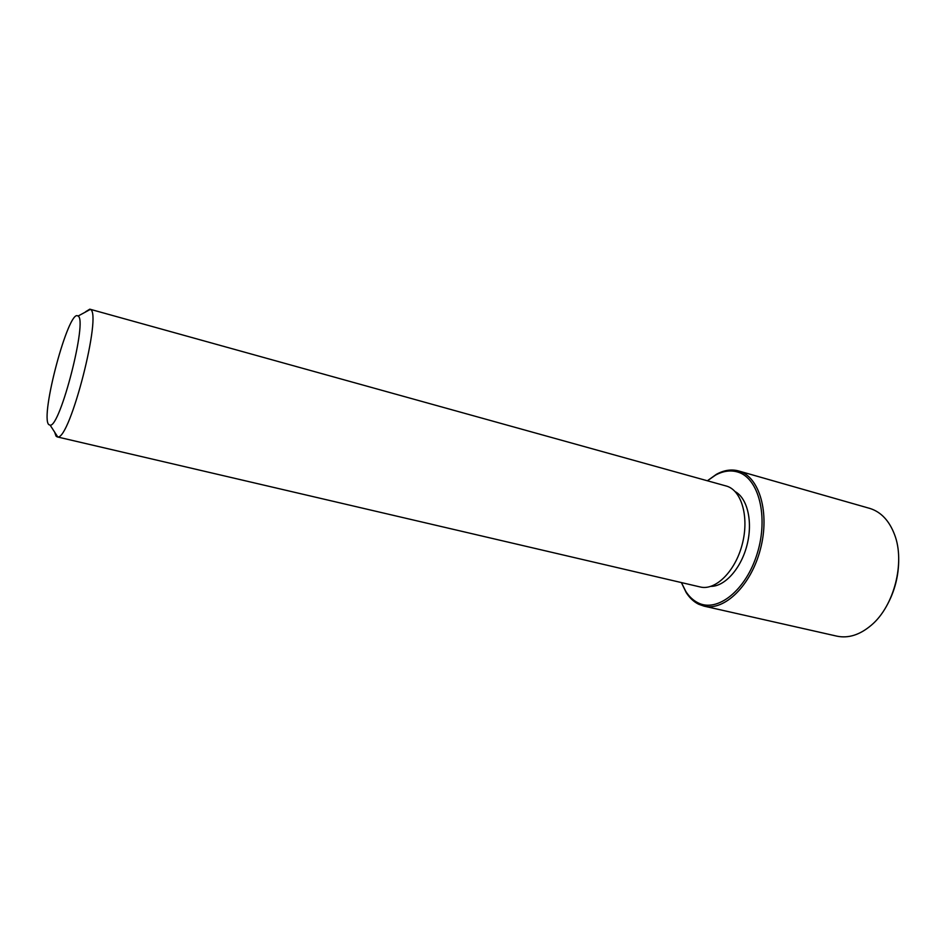 <?xml version="1.0" encoding="UTF-8"?>
<svg xmlns="http://www.w3.org/2000/svg" width="946" height="946" viewBox="0 0 946 946"><rect width="100%" height="100%" fill="white"/><g stroke="black" fill="none" stroke-linecap="round" stroke-linejoin="round"><path stroke-width="1.42" d="M735.137 491.601C747.494 498.223 753.016 521.814 747.009 545.109C741.108 568.428 724.943 586.485 710.931 586.366M85.625 311.731L89.799 309.165L726.966 486.22C741.936 490.927 749.374 517.9 742.125 544.742C735.077 571.644 715.401 590.848 700.217 586.969L57.162 436.886L56.027 436.118L54.643 432.121M89.799 309.165L90.319 309.413C102.546 312.653 70.028 439.949 57.741 436.922L57.162 436.886M48.731 424.577C39.898 416.264 68.644 308.751 77.856 315.952L78.033 316.07C87.883 319.228 60.308 427.154 50.162 425.192L48.731 424.577M707.442 480.769L715.483 475.14C723.205 470.931 730.655 469.914 737.845 472.066C758.692 478.049 768.731 516.646 757.238 553.457C746.039 590.387 717.387 612.925 697.982 602.803C693.205 600.414 689.137 596.619 685.791 591.38L681.427 582.582M707.395 480.757L716.429 474.289C724.045 470.127 731.435 469.015 738.59 470.942L739.216 471.132C759.449 476.997 770.02 512.886 760.43 549.141C751.089 585.468 724.447 611.258 704.049 606.138L698.633 604.234C693.761 601.798 689.622 597.919 686.205 592.586L681.38 582.57M898.7 558.767C898.818 575.523 894.81 591.238 886.662 605.889M738.59 470.942L870.214 508.534C881.164 512.117 889.275 520.797 894.549 534.573C905.346 562.291 894.183 605.984 871.42 625.117C859.914 634.896 848.396 638.562 836.867 636.15L704.049 606.138M50.162 425.192L57.741 436.922M78.033 316.07L90.319 309.413M685.791 591.38L686.205 592.586M715.483 475.14L716.429 474.289"/></g></svg>
